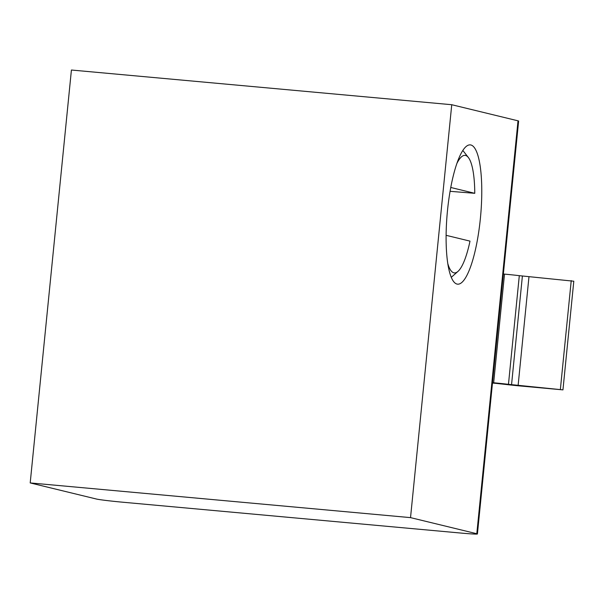 <?xml version="1.0" encoding="UTF-8"?>
<svg xmlns="http://www.w3.org/2000/svg" width="604" height="604" viewBox="0 0 604 604"><rect width="100%" height="100%" fill="white"/><g stroke="black" fill="none" stroke-linecap="round" stroke-linejoin="round"><path stroke-width="0.91" d="M460.807 533.053L122.733 502.211A21.85 0.755 5.7 0 1 96.466 499.04L30.2 482.928L71.415 70.026L451.747 104.718L518.013 120.823L476.798 533.732A21.85 0.755 5.7 0 1 477.417 533.974A21.85 0.755 5.7 0 1 460.807 533.053M477.417 533.974L518.632 121.064A21.85 0.755 -174.3 0 0 518.013 120.823M451.747 104.718L410.531 517.628L30.2 482.928M410.531 517.628L476.798 533.732M447.496 210.532A69.928 16.746 95.2 0 0 457.583 284.167A69.928 16.746 95.2 0 0 480.376 218.52A69.928 16.746 95.2 0 0 470.289 144.885A69.928 16.746 95.2 0 0 447.496 210.532M451.271 277.342A65.557 15.696 95.2 0 0 451.452 277.183L457.983 271.4A59.003 14.126 -84.8 0 1 447.775 263.533M456.911 163.405A59.003 14.126 -84.8 0 1 468.372 157.516L462.996 150.645A65.557 15.696 95.2 0 0 462.845 150.456M450.078 191.317L474.767 193.31L450.773 187.482M468.372 157.516A59.003 14.126 -84.8 0 1 474.767 193.31M446.107 235.318L469.995 241.124A59.003 14.126 -84.8 0 1 457.983 271.4M492.517 382.672L493.657 382.777A19.668 0.679 5.7 0 1 508.462 384.333L562.951 389.874L573.8 281.215L519.304 275.673A19.668 0.679 -174.3 0 0 504.506 274.118L503.366 274.012M492.479 383.057L496.224 383.397L493.657 382.777L504.506 274.118M562.951 389.874L520.693 386.016A19.668 0.679 5.7 0 1 505.895 384.461L496.224 383.397M560.384 389.248L571.233 280.588M519.304 275.673L508.462 384.333M505.895 384.461L511.55 384.703L522.392 276.043M528.976 276.738L518.126 385.397"/></g></svg>

